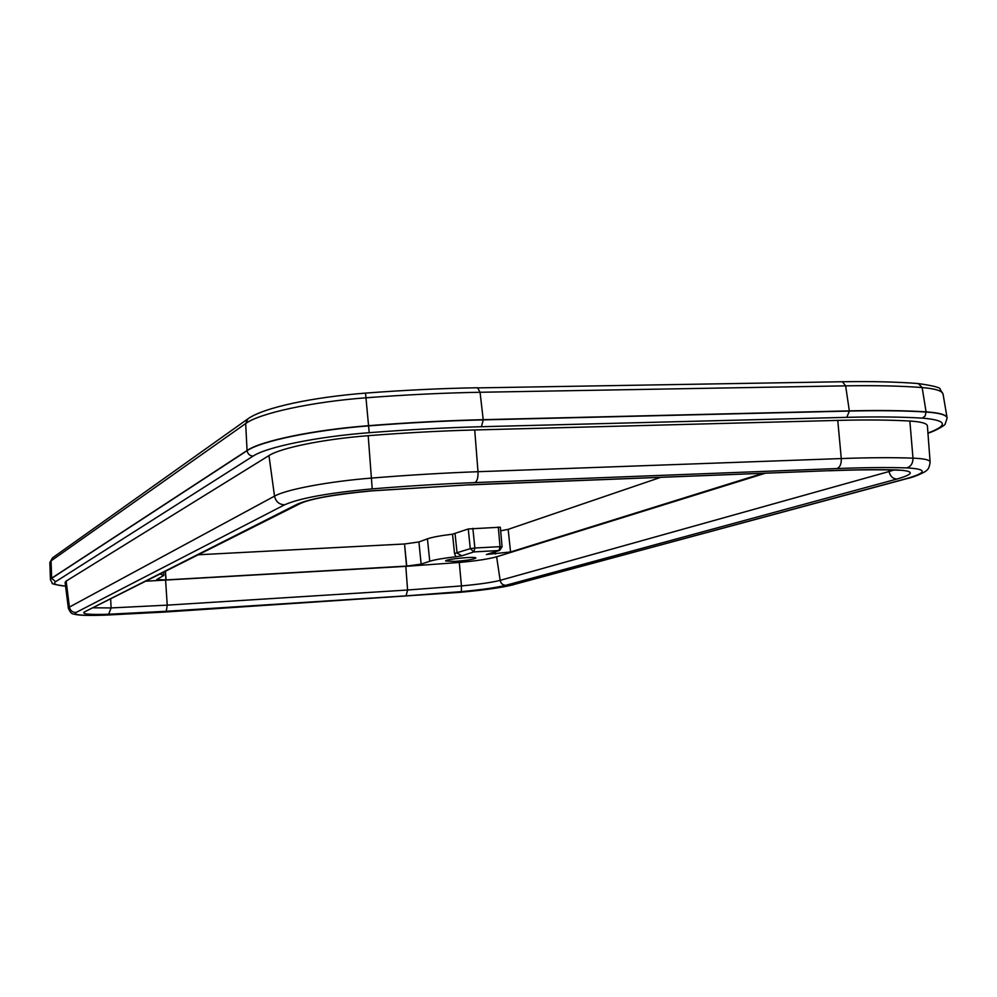 <?xml version="1.0" encoding="UTF-8"?>
<svg xmlns="http://www.w3.org/2000/svg" width="997" height="997" viewBox="0 0 997 997"><rect width="100%" height="100%" fill="white"/><g stroke="black" fill="none" stroke-linecap="round" stroke-linejoin="round"><path stroke-width="1.5" d="M487.072 554.407L499.659 550.406L502.077 546.78L500.332 527.214L468.266 528.971L452.526 534.193C440.624 535.626 432.262 537.171 427.426 538.841L418.914 541.957L404.52 543.988L406.739 566.084L421.145 564.128L418.914 541.957M427.426 538.841L429.769 561.249C434.792 559.678 443.478 558.183 455.841 556.762L461.91 555.803L457.087 553.036L455.068 533.719M452.526 534.193L454.532 553.497L455.853 556.75M499.659 550.406L498.961 550.531L500.033 546.655L474.884 548.014L473.837 551.914L470.297 548.649L454.532 553.497M487.047 554.407L510.551 551.977L762.755 473.388M502.077 546.78L500.033 546.655L498.288 527.064M472.84 528.323L474.884 548.014L470.297 548.649L468.266 528.971M510.551 551.977L508.158 529.357L500.656 530.803M429.769 561.249L421.145 564.128M160.367 574.16L163.807 575.419L156.741 579.531L165.888 579.918L406.739 566.084M198.852 554.743L404.52 543.988L406.539 566.097M508.158 529.357L660.575 477.389M146.522 581.151L405.816 566.346L459.281 562.47C476.242 560.912 488.704 559.018 496.631 556.8L765.085 473.301M454.881 561.386L445.622 560.962C444.674 559.205 476.441 556.102 475.856 558.008C473.824 559.367 466.833 560.488 454.881 561.386M947.113 418.055L947.088 417.818C946.477 414.752 939.473 412.77 926.076 411.848C904.94 410.502 879.354 410.178 849.332 410.876L483.221 419.675C447.092 420.547 409.032 422.529 369.015 425.644C313.793 429.819 260.691 440.961 247.044 450.507L51.645 578.21L50.461 579.843M75.996 612.507C72.382 612.407 70.189 610.6 69.416 607.073L68.357 608.207L65.092 582.41L66.151 581.089L268.953 455.592C280.618 447.927 323.676 439.091 368.192 435.689C405.467 432.773 440.973 430.866 474.722 429.969L837.754 420.398C865.857 419.675 889.897 419.887 909.862 421.046C921.265 421.756 927.123 423.389 927.409 425.956L930.114 462.06C929.852 459.891 924.144 458.595 912.978 458.146C893.138 457.424 869.234 457.561 841.281 458.558L477.987 471.706C444.413 472.927 409.069 475.046 371.968 478.037C328.362 481.501 286.089 489.502 274.524 496.132C275.783 501.641 279.135 504.532 284.556 504.818C299.561 498.176 328.786 492.854 372.217 488.879C408.172 485.95 442.431 483.844 474.996 482.585L837.056 468.553C864.2 467.518 887.442 467.294 906.772 467.892C927.497 469.051 927.31 472.64 906.211 478.66L512.645 584.865C501.404 587.632 484.031 590.099 460.502 592.268L164.405 612.058L104.76 615.137C82.315 615.859 72.731 614.987 75.996 612.507L284.556 504.818M461.91 555.803L473.837 551.914L498.961 550.531L486.362 554.531M495.285 551.79L495.521 554.02M165.888 579.918L165.328 571.655M927.958 433.209C935.759 430.878 946.153 424.597 945.156 423.949L947.125 418.142C946.726 415.001 939.71 412.97 926.088 412.035C904.952 410.689 879.366 410.365 849.357 411.063L483.246 419.874C447.117 420.746 409.044 422.74 369.027 425.856C313.818 430.031 260.716 441.16 247.069 450.706L51.657 578.335L51.034 560.887L52.567 557.809L49.85 562.507L51.034 560.887L245.673 423.551C259.158 413.356 311.675 401.803 366.335 397.766C406.165 394.737 444.076 392.905 480.055 392.27L845.643 385.851C875.553 385.353 901.064 385.926 922.15 387.559C935.448 388.668 942.427 390.874 943.075 394.176L947.088 417.818M841.792 381.876L842.465 381.739C872.014 381.278 897.3 381.888 918.312 383.558L922.15 387.559L926.076 411.848L925.204 415.923L922.312 418.117C946.976 420.223 948.857 425.196 927.945 433.047M477.114 387.895L842.465 381.739L845.643 385.851L849.357 411.063L846.777 417.344C876.301 416.609 901.487 416.871 922.312 418.117M365.463 393.217L365.538 393.105C404.757 390.126 442.12 388.344 477.6 387.758L480.055 392.27L483.246 419.874L481.426 426.716L846.777 417.344M52.567 557.809L247.917 418.84C264.155 407.312 313.046 397.23 365.538 393.105L369.202 432.698C408.508 429.632 445.921 427.638 481.426 426.716M247.917 418.84L245.673 423.551L247.069 450.706C247.779 454.071 249.811 455.853 253.138 456.078C266.311 447.13 316.797 436.686 369.202 432.698M65.578 586.186C55.309 584.74 50.884 583.706 52.305 583.095L50.473 579.905L51.657 578.335L55.633 581.687L253.138 456.078M65.565 586.124C55.919 585.289 52.604 583.806 55.633 581.687M371.196 490.836L371.395 490.823C334.78 494.163 310.005 498.662 297.069 504.295L300.683 503.335M297.069 504.295L84.346 611.984L300.533 503.41C311.214 498.625 334.805 494.462 371.308 490.923L469.749 484.766L371.395 490.823M469.188 484.903L829.965 470.646L469.749 484.766M829.205 470.783C855.065 469.786 877.186 469.55 895.568 470.086L896.964 469.948C878.332 469.413 855.999 469.649 829.965 470.646M893.873 470.036L889.025 471.531C890.221 476.279 892.838 478.784 896.901 479.058C914.673 473.936 914.698 470.896 896.964 469.948M888.751 469.923L889.025 471.531L500.145 580.354C500.905 583.544 502.775 585.189 505.766 585.301L896.901 479.058M496.631 556.8L500.145 580.354C491.907 582.447 478.996 584.304 461.437 585.924L461.337 591.62C481.439 589.763 496.244 587.657 505.766 585.301M459.281 562.47L461.437 585.924L407.586 590.012L406.078 595.857L461.337 591.62M405.816 566.346L407.586 590.012L167.234 605.142L166.287 611.273L406.078 595.857M165.589 580.154L167.234 605.142L111.103 607.933L108.648 614.239L166.287 611.273M84.346 611.984C81.455 614.09 89.556 614.837 108.648 614.239M110.667 599.247L111.103 607.933L93.718 607.809M372.217 488.879L368.192 435.689M474.996 482.585C477.227 481.115 478.224 477.488 477.987 471.706L474.722 429.969M837.056 468.553C840.06 467.182 841.468 463.842 841.281 458.558L837.754 420.398M906.772 467.892C910.946 466.534 913.015 463.281 912.978 458.146L909.862 421.046M906.211 478.66L907.407 478.485C913.564 477.401 926.039 471.843 926.412 470.534C928.294 469.587 929.528 466.758 930.114 462.06M512.645 584.865L907.407 478.485M460.502 592.268L460.402 592.28C484.106 590.124 501.803 587.607 513.53 584.728M268.953 455.592L274.524 496.132L69.416 607.073L66.151 581.089M165.465 571.593L166.1 579.905M918.312 383.558C933.691 385.789 940.981 387.708 940.183 389.329L943.075 394.176M49.85 562.507L50.448 579.718M895.568 470.086L903.294 470.335M68.357 608.207C70.002 612.208 71.809 614.164 73.778 614.052C76.133 614.675 79.473 615.922 104.498 615.174L164.293 612.083L460.452 592.293M163.807 575.419L163.608 572.527"/></g></svg>
